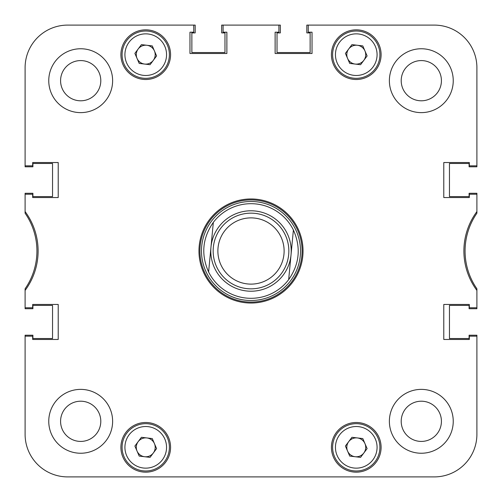 <?xml version="1.0" encoding="UTF-8"?>
<svg xmlns="http://www.w3.org/2000/svg" width="502" height="502" viewBox="0 0 502 502"><rect width="100%" height="100%" fill="white"/><g stroke="black" fill="none" stroke-linecap="round" stroke-linejoin="round"><path stroke-width="0.75" d="M453.243 421.31A31.933 31.933 0 0 0 421.31 389.376A31.933 31.933 0 0 0 389.376 421.31A31.933 31.933 0 0 0 421.31 453.243A31.933 31.933 0 0 0 453.243 421.31M112.624 421.31A31.933 31.933 0 0 0 80.69 389.376A31.933 31.933 0 0 0 48.757 421.31A31.933 31.933 0 0 0 80.69 453.243A31.933 31.933 0 0 0 112.624 421.31M112.624 80.69A31.933 31.933 0 0 0 80.69 48.757A31.933 31.933 0 0 0 48.757 80.69A31.933 31.933 0 0 0 80.69 112.624A31.933 31.933 0 0 0 112.624 80.69M453.243 80.69A31.933 31.933 0 0 0 421.31 48.757A31.933 31.933 0 0 0 389.376 80.69A31.933 31.933 0 0 0 421.31 112.624A31.933 31.933 0 0 0 453.243 80.69M441.421 421.31A20.105 20.105 0 0 0 421.31 401.205A20.105 20.105 0 0 0 401.205 421.31A20.105 20.105 0 0 0 421.31 441.421A20.105 20.105 0 0 0 441.421 421.31M100.795 421.31A20.105 20.105 0 0 0 80.69 401.205A20.105 20.105 0 0 0 60.579 421.31A20.105 20.105 0 0 0 80.69 441.421A20.105 20.105 0 0 0 100.795 421.31M100.795 80.69A20.105 20.105 0 0 0 80.69 60.579A20.105 20.105 0 0 0 60.579 80.69A20.105 20.105 0 0 0 80.69 100.795A20.105 20.105 0 0 0 100.795 80.69M441.421 80.69A20.105 20.105 0 0 0 421.31 60.579A20.105 20.105 0 0 0 401.205 80.69A20.105 20.105 0 0 0 421.31 100.795A20.105 20.105 0 0 0 441.421 80.69M170.573 447.332A24.836 24.836 0 0 0 145.737 422.496A24.836 24.836 0 0 0 120.9 447.332A24.836 24.836 0 0 0 145.737 472.169A24.836 24.836 0 0 0 170.573 447.332M381.1 54.668A24.836 24.836 0 0 0 356.263 29.831A24.836 24.836 0 0 0 331.427 54.668A24.836 24.836 0 0 0 356.263 79.504A24.836 24.836 0 0 0 381.1 54.668M381.1 447.332A24.836 24.836 0 0 0 356.263 422.496A24.836 24.836 0 0 0 331.427 447.332A24.836 24.836 0 0 0 356.263 472.169A24.836 24.836 0 0 0 381.1 447.332M170.573 54.668A24.836 24.836 0 0 0 145.737 29.831A24.836 24.836 0 0 0 120.9 54.668A24.836 24.836 0 0 0 145.737 79.504A24.836 24.836 0 0 0 170.573 54.668M251 198.961A52.039 52.039 0 0 0 198.961 251A52.039 52.039 0 0 0 251 303.039A52.039 52.039 0 0 0 303.039 251A52.039 52.039 0 0 0 251 198.961M191.864 32.906L191.864 52.541L191.864 32.906L195.178 32.906L195.178 25.1L67.676 25.1A42.576 42.576 0 0 0 25.1 67.676L25.1 166.79L32.906 166.79L32.906 163.476L52.541 163.476L52.541 196.596L32.906 196.596L32.906 193.283L25.1 193.283L25.1 213.224A66.233 66.233 0 0 1 25.1 288.775L25.1 290.42A66.233 66.233 0 0 0 25.1 211.58M25.1 290.42L25.1 307.77L32.668 307.77L32.668 304.457L58.213 304.457L58.213 339.465L32.668 339.465L32.668 336.158L25.1 336.158L25.1 434.324A42.576 42.576 0 0 0 67.676 476.9L434.324 476.9A42.576 42.576 0 0 0 476.9 434.324L476.9 336.158L469.332 336.158L469.332 339.465L443.787 339.465L443.787 304.457L469.332 304.457L469.332 307.77L476.9 307.77L476.9 288.775A66.233 66.233 0 0 1 476.9 213.224L476.9 211.58A66.233 66.233 0 0 0 476.9 290.42M469.094 163.476L449.459 163.476L469.094 163.476L469.094 166.79L476.9 166.79L476.9 67.676L476.9 165.842L469.332 165.842L469.332 162.535L443.787 162.535L443.787 197.543L469.332 197.543L469.332 194.23L476.9 194.23L476.9 211.58M476.9 165.842L476.9 67.676A42.576 42.576 0 0 0 434.324 25.1L308.247 25.1L308.247 32.197L312.031 32.197L312.031 53.488L275.127 53.488L275.127 32.197L278.911 32.197L278.911 25.1L223.089 25.1L223.089 32.197L226.873 32.197L226.873 53.488L189.969 53.488L189.969 32.197L193.753 32.197L193.753 25.1L67.676 25.1L193.753 25.1M25.1 67.676L25.1 165.842L32.668 165.842L32.668 162.535L58.213 162.535L58.213 197.543L32.668 197.543L32.668 194.23L25.1 194.23M201.484 251A49.516 49.516 0 0 0 251 300.516A49.516 49.516 0 0 0 300.516 251A49.516 49.516 0 0 0 251 201.484A49.516 49.516 0 0 0 201.484 251M199.909 251A51.091 51.091 0 0 0 251 302.091A51.091 51.091 0 0 0 302.091 251A51.091 51.091 0 0 0 251 199.909A51.091 51.091 0 0 0 199.909 251M476.9 194.23L476.9 193.283L469.094 193.283L469.094 196.596L449.459 196.596L449.459 163.476L449.459 196.596L469.094 196.596M25.1 307.77L25.1 308.717L32.906 308.717L32.906 305.404L52.541 305.404L52.541 338.524L52.541 305.404L32.906 305.404M308.247 25.1L434.324 25.1L306.822 25.1L306.822 32.906L310.136 32.906L310.136 52.541L277.022 52.541L277.022 32.906L277.022 52.541L310.136 52.541L310.136 32.906M278.911 25.1L280.329 25.1L280.329 32.906L277.022 32.906M223.089 25.1L221.671 25.1L221.671 32.906L224.978 32.906L224.978 52.541L191.864 52.541L224.978 52.541L224.978 32.906M32.906 338.524L52.541 338.524L32.906 338.524L32.906 335.211L25.1 335.211L25.1 434.324L25.1 335.211M67.676 476.9L154.02 476.9M191.864 476.9L227.87 476.9M274.13 476.9L310.136 476.9M347.98 476.9L434.324 476.9M476.9 336.158L476.9 434.324L476.9 335.211L469.094 335.211L469.094 338.524L449.459 338.524L449.459 305.404L469.094 305.404L449.459 305.404L449.459 338.524L469.094 338.524M476.9 307.77L476.9 308.717L469.094 308.717L469.094 305.404M283.969 254.137A33.113 33.113 0 0 0 254.137 218.031A33.113 33.113 0 0 0 218.031 247.862A33.113 33.113 0 0 0 247.862 283.969A33.113 33.113 0 0 0 283.969 254.137M213.325 247.411A37.845 37.845 0 0 1 254.589 213.325A37.845 37.845 0 0 1 288.675 254.589A37.845 37.845 0 0 1 247.411 288.675A37.845 37.845 0 0 1 213.325 247.411M247.191 291.034A40.21 40.21 0 0 0 291.034 254.809A40.21 40.21 0 0 0 254.809 210.965A40.21 40.21 0 0 0 210.965 247.191A40.21 40.21 0 0 0 247.191 291.034M288.669 279.62A47.307 47.307 0 0 1 208.606 271.996C200.869 254.57 202.444 238.03 213.331 222.38A47.307 47.307 0 0 1 293.394 230.004C301.131 247.43 299.556 263.97 288.669 279.62L293.394 230.004M213.331 222.38L208.606 271.996M364.954 443.599A9.463 9.463 0 0 0 348.683 441.672A9.463 9.463 0 0 0 355.152 456.726A9.463 9.463 0 0 0 364.954 443.599M353.483 470.82A23.657 23.657 0 0 1 332.77 444.552A23.657 23.657 0 0 1 359.043 423.839A23.657 23.657 0 0 1 379.75 450.112A23.657 23.657 0 0 1 353.483 470.82A23.657 23.657 0 0 0 379.75 450.112A23.657 23.657 0 0 0 359.043 423.839M345.414 446.046L351.952 437.292L362.802 438.579L367.113 448.619L360.574 457.372L349.725 456.086L345.414 446.046M364.954 50.934A9.463 9.463 0 0 0 348.683 49.008A9.463 9.463 0 0 0 355.152 64.061A9.463 9.463 0 0 0 364.954 50.934M353.483 78.161A23.657 23.657 0 0 1 332.77 51.888A23.657 23.657 0 0 1 359.043 31.18A23.657 23.657 0 0 1 379.75 57.448A23.657 23.657 0 0 1 353.483 78.161A23.657 23.657 0 0 0 379.75 57.448A23.657 23.657 0 0 0 359.043 31.18M345.414 53.381L351.952 44.628L362.802 45.914L367.113 55.954L360.574 64.708L349.725 63.421L345.414 53.381M154.434 443.599A9.463 9.463 0 0 0 138.157 441.672A9.463 9.463 0 0 0 144.626 456.726A9.463 9.463 0 0 0 154.434 443.599M142.957 470.82A23.657 23.657 0 0 1 122.25 444.552A23.657 23.657 0 0 1 148.517 423.839A23.657 23.657 0 0 1 169.23 450.112A23.657 23.657 0 0 1 142.957 470.82A23.657 23.657 0 0 0 169.23 450.112A23.657 23.657 0 0 0 148.517 423.839M134.887 446.046L141.426 437.292L152.275 438.579L156.586 448.619L150.048 457.372L139.198 456.086L134.887 446.046M154.434 50.934A9.463 9.463 0 0 0 138.157 49.008A9.463 9.463 0 0 0 144.626 64.061A9.463 9.463 0 0 0 154.434 50.934M142.957 78.161A23.657 23.657 0 0 1 122.25 51.888A23.657 23.657 0 0 1 148.517 31.18A23.657 23.657 0 0 1 169.23 57.448A23.657 23.657 0 0 1 142.957 78.161A23.657 23.657 0 0 0 169.23 57.448A23.657 23.657 0 0 0 148.517 31.18M134.887 53.381L141.426 44.628L152.275 45.914L156.586 55.954L150.048 64.708L139.198 63.421L134.887 53.381M476.9 166.79L476.9 67.676M195.178 25.1L67.676 25.1M32.906 163.476L52.541 163.476L52.541 196.596L32.906 196.596M358.71 426.662A20.814 20.814 0 0 0 335.593 444.885A20.814 20.814 0 0 0 353.816 468.002A20.814 20.814 0 0 0 376.933 449.779A20.814 20.814 0 0 0 358.71 426.662M358.71 33.998A20.814 20.814 0 0 0 335.593 52.221A20.814 20.814 0 0 0 353.816 75.338A20.814 20.814 0 0 0 376.933 57.115A20.814 20.814 0 0 0 358.71 33.998M148.184 426.662A20.814 20.814 0 0 0 125.067 444.885A20.814 20.814 0 0 0 143.29 468.002A20.814 20.814 0 0 0 166.407 449.779A20.814 20.814 0 0 0 148.184 426.662M148.184 33.998A20.814 20.814 0 0 0 125.067 52.221A20.814 20.814 0 0 0 143.29 75.338A20.814 20.814 0 0 0 166.407 57.115A20.814 20.814 0 0 0 148.184 33.998"/></g></svg>
